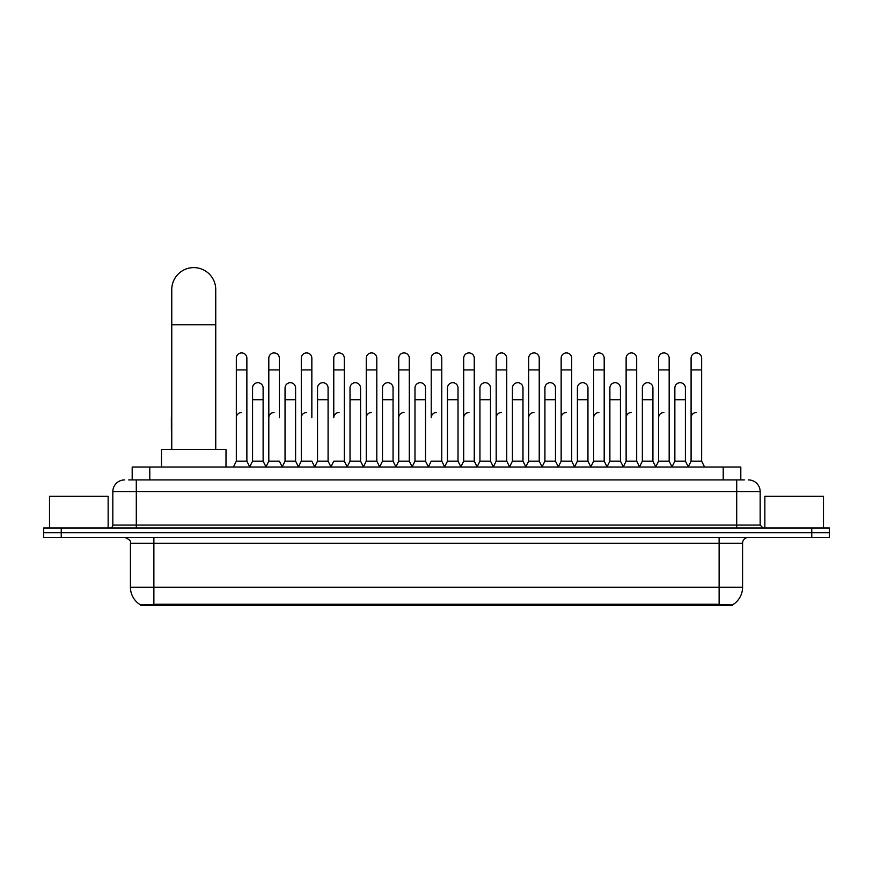 <?xml version="1.0" encoding="UTF-8"?>
<svg xmlns="http://www.w3.org/2000/svg" width="873" height="873" viewBox="0 0 873 873"><rect width="100%" height="100%" fill="white"/><g stroke="black" fill="none" stroke-linecap="round" stroke-linejoin="round"><path stroke-width="1.31" d="M128.669 479.921L136.297 479.921L128.669 479.921L132.194 479.921L132.194 467.022L740.806 467.022L740.806 479.921M732.6 605.393L140.4 605.393L140.4 604.814M130.426 587.223L153.877 587.223L153.877 543.246L130.426 543.246L130.426 587.223A20.526 20.526 0 0 0 140.466 604.858L156.223 604.258L716.777 604.258L732.534 604.858A20.526 20.526 0 0 0 742.574 587.223L742.574 543.246A5.86 5.86 0 0 1 748.434 537.375M829.35 537.375L829.35 532.694L43.65 532.694L43.65 537.375L61.241 537.375L61.241 532.694L43.65 532.694L43.65 528.001L61.241 528.001L61.241 532.694L829.35 532.694L829.35 537.375L61.241 537.375M124.566 479.921A11.731 11.731 0 0 0 112.835 491.641L112.835 525.066A2.935 2.935 0 0 1 109.911 528.001M748.434 479.921A11.731 11.731 0 0 1 760.165 491.641L136.297 491.641L136.297 479.921L744.331 479.921M760.165 491.641L760.165 525.066L763.089 528.001M829.35 528.001L829.35 532.694L829.35 528.001L61.241 528.001M108.143 528.001L108.143 496.333L49.51 496.333L49.51 528.001M823.49 528.001L823.49 496.333L764.857 496.333L764.857 528.001M171.763 449.431L171.763 289.596A21.989 21.989 0 0 1 193.751 267.607A21.989 21.989 0 0 1 215.74 289.596A21.989 21.989 0 0 0 193.751 267.607M215.74 449.431L215.74 289.596M225.998 467.022L225.998 449.431L161.505 449.431L161.505 467.022M233.386 467.022L236.321 461.151L246.873 461.151L249.809 467.022M246.873 461.151L246.873 358.192A5.282 5.282 0 0 0 241.603 352.921A5.282 5.282 0 0 1 241.93 352.932M236.321 461.151L236.321 369.923L246.873 369.923M236.321 369.923L236.321 358.192A5.282 5.282 0 0 1 241.603 352.921M265.872 467.022L268.808 461.151L279.36 461.151L282.295 467.022M279.36 417.763L279.36 358.192A5.282 5.282 0 0 0 274.078 352.921A5.282 5.282 0 0 1 274.417 352.932M268.808 461.151L268.808 369.923L279.36 369.923M268.808 369.923L268.808 358.192A5.282 5.282 0 0 1 274.078 352.921M298.359 467.022L301.294 461.151L311.847 461.151L314.771 467.022M311.847 417.763L311.847 358.192A5.282 5.282 0 0 0 306.565 352.921A5.282 5.282 0 0 1 306.892 352.932M301.294 461.151L301.294 369.923L311.847 369.923M301.294 369.923L301.294 358.192A5.282 5.282 0 0 1 306.565 352.921M330.845 467.022L333.77 461.151L344.322 461.151L347.258 467.022M344.322 461.151L344.322 358.192A5.282 5.282 0 0 0 339.051 352.921A5.282 5.282 0 0 1 339.379 352.932M339.051 412.493A5.282 5.282 0 0 0 333.77 417.763L333.77 369.923L344.322 369.923M333.77 369.923L333.77 358.192A5.282 5.282 0 0 1 339.051 352.921M363.321 467.022L366.256 461.151L376.809 461.151L379.744 467.022M376.809 461.151L376.809 358.192A5.282 5.282 0 0 0 371.538 352.921A5.282 5.282 0 0 1 371.865 352.932M366.256 461.151L366.256 369.923L376.809 369.923M366.256 369.923L366.256 358.192A5.282 5.282 0 0 1 371.538 352.921M395.807 467.022L398.743 461.151L409.295 461.151L412.231 467.022M409.295 461.151L409.295 358.192A5.282 5.282 0 0 0 404.013 352.921A5.282 5.282 0 0 1 404.352 352.932M398.743 461.151L398.743 369.923L409.295 369.923M398.743 369.923L398.743 358.192A5.282 5.282 0 0 1 404.013 352.921M428.294 467.022L431.218 461.151L441.782 461.151L444.706 467.022M441.782 461.151L441.782 358.192A5.282 5.282 0 0 0 436.5 352.921A5.282 5.282 0 0 1 436.827 352.932M436.5 412.493A5.282 5.282 0 0 0 431.218 417.763L431.218 369.923L441.782 369.923M431.218 369.923L431.218 358.192A5.282 5.282 0 0 1 436.5 352.921M460.769 467.022L463.705 461.151L474.257 461.151L477.193 467.022M493.343 466.848L490.506 461.151L479.943 461.151L477.105 466.848L474.257 461.151L474.257 358.192A5.282 5.282 0 0 0 468.987 352.921A5.282 5.282 0 0 1 469.314 352.932M444.619 466.848L447.467 461.151L458.019 461.151L460.868 466.848L463.705 461.151L463.705 369.923L474.257 369.923M463.705 369.923L463.705 358.192A5.282 5.282 0 0 1 468.987 352.921M493.256 467.022L496.191 461.151L506.744 461.151L509.679 467.022M542.155 467.022L539.23 461.151L528.678 461.151L525.83 466.848L522.982 461.151L512.429 461.151L509.592 466.848L506.744 461.151L506.744 358.192A5.282 5.282 0 0 0 501.462 352.921A5.282 5.282 0 0 1 501.8 352.932M496.191 461.151L496.191 369.923L506.744 369.923M496.191 369.923L496.191 358.192A5.282 5.282 0 0 1 501.462 352.921M574.641 467.022L571.706 461.151L561.153 461.151L558.316 466.848L555.468 461.151L544.916 461.151L542.068 466.848L539.23 461.151L539.23 369.923L528.678 369.923L528.678 461.151L525.742 467.022M528.678 369.923L528.678 358.192A5.282 5.282 0 0 1 534.287 352.932A5.282 5.282 0 0 1 539.23 358.192L539.23 369.923M607.128 467.022L604.192 461.151L593.64 461.151L590.792 466.848L587.955 461.151L577.402 461.151L574.554 466.848L571.706 461.151L571.706 369.923L561.153 369.923L561.153 461.151L558.229 467.022M561.153 369.923L561.153 358.192A5.282 5.282 0 0 1 566.763 352.932A5.282 5.282 0 0 1 571.706 358.192L571.706 369.923M639.614 467.022L636.679 461.151L626.127 461.151L623.278 466.848L620.441 461.151L609.878 461.151L607.041 466.848L604.192 461.151L604.192 369.923L593.64 369.923L593.64 461.151L590.705 467.022M593.64 369.923L593.64 358.192A5.282 5.282 0 0 1 599.249 352.932A5.282 5.282 0 0 1 604.192 358.192L604.192 369.923M672.09 467.022L669.165 461.151L658.602 461.151L655.765 466.848L652.917 461.151L642.364 461.151L639.516 466.848L636.679 461.151L636.679 369.923L626.127 369.923L626.127 461.151L623.191 467.022M626.127 369.923L626.127 358.192A5.282 5.282 0 0 1 631.736 352.932A5.282 5.282 0 0 1 636.679 358.192L636.679 369.923M688.153 467.022L691.089 461.151L691.089 369.923L701.641 369.923L701.641 461.151L704.576 467.022L701.641 461.151L691.089 461.151L688.251 466.848L685.403 461.151L674.851 461.151L672.003 466.848L669.165 461.151L669.165 369.923L658.602 369.923L658.602 461.151L655.678 467.022M658.602 369.923L658.602 358.192A5.282 5.282 0 0 1 664.211 352.932A5.282 5.282 0 0 1 669.165 358.192L669.165 369.923M691.089 369.923L691.089 358.192A5.282 5.282 0 0 1 696.698 352.932A5.282 5.282 0 0 1 701.641 358.192L701.641 369.923M249.722 466.848L252.559 461.151L263.122 461.151L265.959 466.848M263.122 461.151L263.122 387.983A5.282 5.282 0 0 0 258.168 382.712A5.282 5.282 0 0 1 263.122 387.983M252.559 461.151L252.559 399.703L263.122 399.703M252.559 399.703L252.559 387.983A5.282 5.282 0 0 1 258.168 382.712M282.208 466.848L285.045 461.151L295.598 461.151L298.446 466.848M295.598 461.151L295.598 387.983A5.282 5.282 0 0 0 290.654 382.712A5.282 5.282 0 0 1 295.598 387.983M285.045 461.151L285.045 399.703L295.598 399.703M285.045 399.703L285.045 387.983A5.282 5.282 0 0 1 290.654 382.712M314.684 466.848L317.532 461.151L328.084 461.151L330.932 466.848M328.084 461.151L328.084 387.983A5.282 5.282 0 0 0 323.141 382.712A5.282 5.282 0 0 1 328.084 387.983M317.532 461.151L317.532 399.703L328.084 399.703M317.532 399.703L317.532 387.983A5.282 5.282 0 0 1 323.141 382.712M347.17 466.848L350.018 461.151L360.571 461.151L363.408 466.848M360.571 461.151L360.571 387.983A5.282 5.282 0 0 0 355.627 382.712A5.282 5.282 0 0 1 360.571 387.983M350.018 461.151L350.018 399.703L360.571 399.703M350.018 399.703L350.018 387.983A5.282 5.282 0 0 1 355.627 382.712M379.657 466.848L382.494 461.151L393.057 461.151L395.895 466.848M393.057 461.151L393.057 387.983A5.282 5.282 0 0 0 388.103 382.712A5.282 5.282 0 0 1 393.057 387.983M382.494 461.151L382.494 399.703L393.057 399.703M382.494 399.703L382.494 387.983A5.282 5.282 0 0 1 388.103 382.712M412.132 466.848L414.981 461.151L425.533 461.151L428.381 466.848M425.533 461.151L425.533 387.983A5.282 5.282 0 0 0 420.59 382.712A5.282 5.282 0 0 1 425.533 387.983M414.981 461.151L414.981 399.703L425.533 399.703M414.981 399.703L414.981 387.983A5.282 5.282 0 0 1 420.59 382.712M458.019 461.151L458.019 387.983A5.282 5.282 0 0 0 453.076 382.712A5.282 5.282 0 0 1 458.019 387.983M447.467 461.151L447.467 399.703L458.019 399.703M447.467 399.703L447.467 387.983A5.282 5.282 0 0 1 453.076 382.712M490.506 461.151L490.506 387.983A5.282 5.282 0 0 0 485.552 382.712A5.282 5.282 0 0 1 490.506 387.983M479.943 461.151L479.943 399.703L490.506 399.703M479.943 399.703L479.943 387.983A5.282 5.282 0 0 1 485.552 382.712M522.982 461.151L522.982 387.983A5.282 5.282 0 0 0 518.038 382.712A5.282 5.282 0 0 1 522.982 387.983M512.429 461.151L512.429 399.703L522.982 399.703M512.429 399.703L512.429 387.983A5.282 5.282 0 0 1 518.038 382.712M555.468 461.151L555.468 387.983A5.282 5.282 0 0 0 550.525 382.712A5.282 5.282 0 0 1 555.468 387.983M544.916 461.151L544.916 399.703L555.468 399.703M544.916 399.703L544.916 387.983A5.282 5.282 0 0 1 550.525 382.712M587.955 461.151L587.955 387.983A5.282 5.282 0 0 0 583.011 382.712A5.282 5.282 0 0 1 587.955 387.983M577.402 461.151L577.402 399.703L587.955 399.703M577.402 399.703L577.402 387.983A5.282 5.282 0 0 1 583.011 382.712M620.441 461.151L620.441 387.983A5.282 5.282 0 0 0 615.487 382.712A5.282 5.282 0 0 1 620.441 387.983M609.878 461.151L609.878 399.703L620.441 399.703M609.878 399.703L609.878 387.983A5.282 5.282 0 0 1 615.487 382.712M652.917 461.151L652.917 387.983A5.282 5.282 0 0 0 647.973 382.712A5.282 5.282 0 0 1 652.917 387.983M642.364 461.151L642.364 399.703L652.917 399.703M642.364 399.703L642.364 387.983A5.282 5.282 0 0 1 647.973 382.712M685.403 461.151L685.403 387.983A5.282 5.282 0 0 0 680.46 382.712A5.282 5.282 0 0 1 685.403 387.983M674.851 461.151L674.851 399.703L685.403 399.703M674.851 399.703L674.851 387.983A5.282 5.282 0 0 1 680.46 382.712M171.359 449.431L171.763 429.494M171.359 429.494L171.359 417.763A5.282 5.282 0 0 1 171.763 415.723M236.321 417.763A5.282 5.282 0 0 1 241.603 412.493M268.808 417.763A5.282 5.282 0 0 1 274.078 412.493M301.294 417.763A5.282 5.282 0 0 1 306.565 412.493M366.256 417.763A5.282 5.282 0 0 1 371.538 412.493M398.743 417.763A5.282 5.282 0 0 1 404.013 412.493M463.705 417.763A5.282 5.282 0 0 1 468.987 412.493M496.191 417.763A5.282 5.282 0 0 1 501.462 412.493M528.678 417.763A5.282 5.282 0 0 1 533.949 412.493M561.153 417.763A5.282 5.282 0 0 1 566.435 412.493M593.64 461.151L593.64 417.763A5.282 5.282 0 0 1 598.922 412.493M626.127 417.763A5.282 5.282 0 0 1 631.397 412.493M669.165 461.151L669.165 417.763M658.602 417.763A5.282 5.282 0 0 1 663.884 412.493M691.089 417.763A5.282 5.282 0 0 1 696.37 412.493M716.777 605.393L716.777 604.258M156.223 605.393L156.223 604.258M149.785 479.921L149.785 467.022M723.215 479.921L723.215 467.022M719.123 537.375L719.123 543.246L153.877 543.246L153.877 537.375M742.574 543.246L719.123 543.246L719.123 587.223L742.574 587.223M719.123 604.378L719.123 587.223L153.877 587.223L153.877 604.378M811.759 537.375L811.759 528.001M136.297 528.001L136.297 491.641L112.835 491.641M112.835 525.066L760.165 525.066M736.703 479.921L736.703 528.001M171.763 324.767L215.74 324.767M130.426 543.246C131.256 541.162 129.291 539.208 124.566 537.375"/></g></svg>
